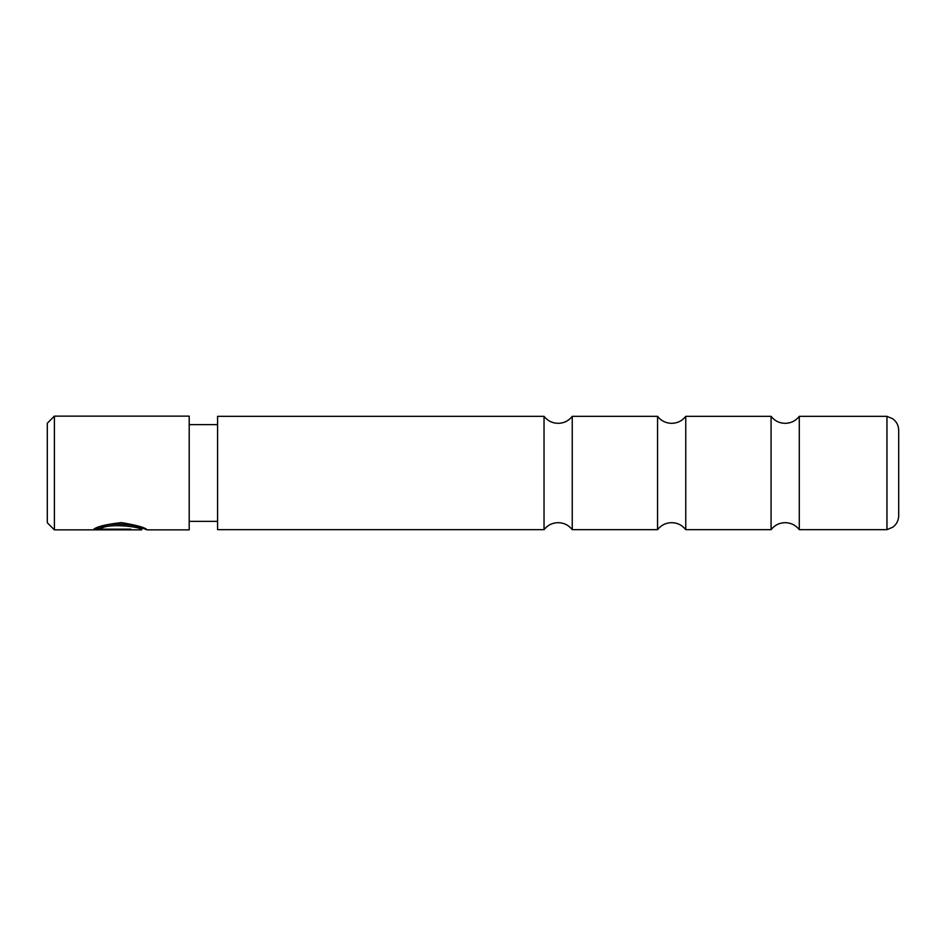 <?xml version="1.0" encoding="UTF-8"?>
<svg xmlns="http://www.w3.org/2000/svg" width="946" height="946" viewBox="0 0 946 946"><rect width="100%" height="100%" fill="white"/><g stroke="black" fill="none" stroke-linecap="round" stroke-linejoin="round"><path stroke-width="1.42" d="M771.073 473L771.073 529.654C774.691 525.125 779.386 522.795 785.18 522.665C790.974 522.795 795.669 525.125 799.287 529.654L799.287 416.346C795.669 420.875 790.974 423.205 785.18 423.335C779.386 423.205 774.691 420.875 771.073 416.346L771.073 473M657.553 473L657.553 529.654C661.171 525.125 665.866 522.795 671.66 522.665C677.454 522.795 682.149 525.125 685.767 529.654L685.767 416.346C682.149 420.875 677.454 423.205 671.66 423.335C665.866 423.205 661.171 420.875 657.553 416.346L657.553 473M544.033 473L544.033 529.654C547.651 525.125 552.346 522.795 558.14 522.665C563.934 522.795 568.629 525.125 572.247 529.654L572.247 416.346C568.629 420.875 563.934 423.205 558.14 423.335C552.346 423.205 547.651 420.875 544.033 416.346L544.033 473M886.958 473L886.958 529.654L892.764 527.218C896.595 524.332 898.582 520.477 898.7 515.676L898.7 430.324C898.582 425.523 896.595 421.668 892.764 418.782L886.958 416.346L886.958 473M544.033 529.654L217.58 529.654L217.58 416.346L544.033 416.346M100.063 529.157L100.063 527.714C107.253 520.785 143.059 525.586 141.663 528.436L141.663 529.855C143.035 527.088 107.3 522.405 100.063 529.157L130.867 529.157L130.867 529.76L93.228 529.76C96.149 526.768 105.538 524.38 121.395 522.606C137.099 525.255 145.66 527.679 147.056 529.855L143.449 528.447M47.3 522.771L47.3 423.229L54.395 416.134L54.395 529.866L47.3 522.771M147.044 529.866L189.2 529.866L189.2 416.134L54.395 416.134M130.867 529.157L130.867 529.76M96.031 528.329L100.063 528.329M886.958 529.654L799.287 529.654M771.073 529.654L685.767 529.654M657.553 529.654L572.247 529.654M141.64 529.866L54.395 529.866M217.58 521.352L189.2 521.352M217.58 424.648L189.2 424.648M144.36 528.447L141.663 528.447M657.553 416.346L572.247 416.346M771.073 416.346L685.767 416.346M886.958 416.346L799.287 416.346"/></g></svg>
